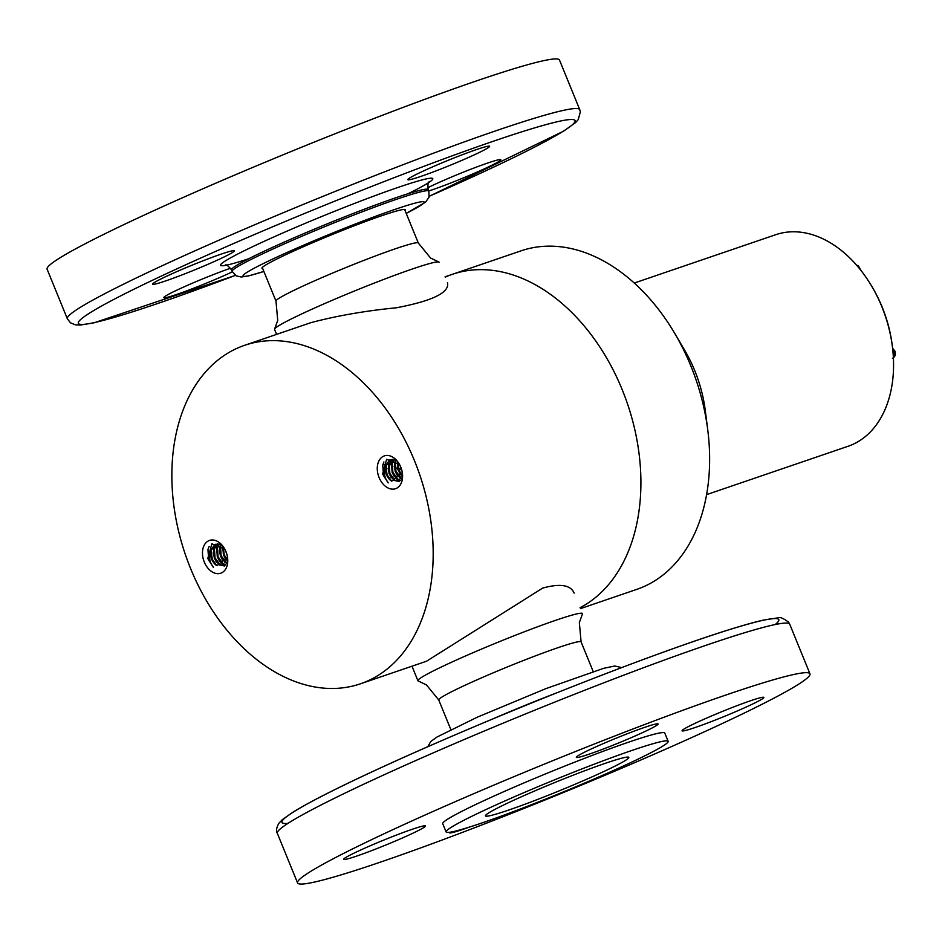 <?xml version="1.0" encoding="UTF-8"?>
<svg xmlns="http://www.w3.org/2000/svg" width="942" height="942" viewBox="0 0 942 942"><rect width="100%" height="100%" fill="white"/><g stroke="black" fill="none" stroke-linecap="round" stroke-linejoin="round"><path stroke-width="1.41" d="M418.283 681.007A88.878 5.381 -22.2 0 1 417.918 680.736A88.878 5.381 -22.2 0 1 498.177 642.161A88.878 5.381 -22.2 0 1 582.509 613.56A88.878 5.381 -22.2 0 1 582.439 614.019L579.342 622.568L581.084 641.879A76.867 4.651 157.8 0 0 508.162 666.618A76.867 4.651 157.8 0 0 438.748 699.965L426.479 684.94L418.283 681.007M224.749 549.033L211.856 543.817L207.782 558.524L213.445 567.39C209.501 562.268 208.559 556.581 210.608 550.34A11.74 8.125 -108.9 0 0 216.872 565.683L211.974 558.924L211.373 550.081L215.942 544.135M224.679 565.883L219.933 564.647L215.023 557.888L214.435 549.045L217.578 543.911M225.703 564.8L222.983 563.599L218.085 556.84L217.484 547.997L219.345 544.099M226.716 562.975L221.135 555.792L220.546 546.949L221.182 545.065M227.446 560.113L224.196 554.756L223.36 547.149M210.608 550.34L214.894 544.523L220.098 544.311M224.549 565.989L219.168 564.906L214.27 558.147L213.669 549.304L217.155 543.923M225.432 565.129L222.218 563.858L217.319 557.099L216.719 548.256L218.885 544.017M226.48 563.504L220.369 556.051L219.78 547.208L220.711 544.723M227.305 560.985L223.431 555.015L222.759 546.49M227.246 555.756L225.715 551.011M399.549 464.524L386.656 459.307L382.582 474.014L388.245 482.881C384.312 477.759 383.359 472.072 385.419 465.843A11.74 8.125 -108.9 0 0 391.684 481.185L386.785 474.415L386.185 465.572L390.753 459.625M399.49 481.374L394.733 480.137L389.835 473.379L389.234 464.536L392.378 459.402M400.515 480.29L397.783 479.089L392.885 472.331L392.296 463.488L394.156 459.602M401.527 478.465L395.946 471.283L395.346 462.44L395.993 460.556M398.831 470.553A20.96 14.507 71.1 0 1 402.246 475.616L398.996 470.246L398.16 462.64M385.419 465.843L389.694 460.014L394.898 459.814M399.361 481.48L393.968 480.396L389.07 473.638L388.469 464.795L391.966 459.425M400.244 480.632L397.029 479.348L392.131 472.59L391.531 463.747L393.697 459.508M401.292 478.995L395.181 471.542L394.58 462.71L395.522 460.214M402.116 476.475L398.231 470.505L397.559 461.98M402.046 471.247L400.527 466.502M445.213 277.125A178.886 123.791 71.1 0 1 452.407 274.299A178.886 123.791 71.1 0 1 624.181 394.674A178.886 123.791 71.1 0 1 580.107 607.684A178.886 123.791 71.1 0 0 624.181 394.674A178.886 123.791 71.1 0 0 452.407 274.299L521.138 250.808A178.886 123.791 71.1 0 1 674.813 333.515A178.886 123.791 71.1 0 1 707.748 429.893A178.886 123.791 71.1 0 1 636.827 589.351L580.484 608.614M447.485 282.706C449.781 292.456 432.802 300.804 396.558 307.763C365.378 310.813 336.812 315.782 310.848 322.67L244.673 345.29A178.886 123.791 71.1 0 1 419.661 474.532A178.886 123.791 71.1 0 1 360.362 683.833A178.886 123.791 71.1 0 1 187.905 561.656A178.886 123.791 71.1 0 1 235.053 349.235A178.886 123.791 71.1 0 1 244.673 345.29M574.161 593.119C570.652 584.935 560.16 583.263 542.663 588.091L426.538 661.225L360.362 683.833M385.396 464.265A20.96 14.507 71.1 0 0 383.571 464.712L385.408 464.241M385.773 464.194L388.281 464.076M388.646 464.1L391.154 464.453M397.383 466.961L401.869 470.541M385.761 464.218A20.96 14.507 71.1 0 1 388.257 464.241M393.838 480.302L389.658 473.649L388.61 464.265A20.96 14.507 71.1 0 1 391.13 464.936M394.203 466.478A20.96 14.507 71.1 0 1 398.148 469.775M208.582 540.802A17.333 11.987 71.1 0 1 224.396 548.421A17.333 11.987 71.1 0 1 227.587 557.758A17.333 11.987 71.1 0 1 212.068 571.841A17.333 11.987 71.1 0 1 202.601 555.521A17.333 11.987 71.1 0 1 208.582 540.802M383.382 456.293A17.333 11.987 71.1 0 1 399.208 463.923A17.333 11.987 71.1 0 1 402.399 473.249A17.333 11.987 71.1 0 1 386.879 487.332A17.333 11.987 71.1 0 1 377.412 471.012A17.333 11.987 71.1 0 1 383.382 456.293M391.295 477.806L389.27 473.779L388.092 468.315M394.357 476.758L392.331 472.731L391.531 462.098L392.484 459.402M397.406 475.722L395.381 471.695L394.203 466.231M400.468 474.674L398.442 470.647L397.336 461.745M401.916 470.659L400.727 466.985M388.245 482.881L383.547 475.734L382.746 465.101L383.924 461.969M387.48 476.734L385.561 465.313M396.9 479.266L392.708 472.601L391.672 463.217M399.95 478.218L395.77 471.565L394.722 462.181M402.152 476.263L398.819 470.517L397.665 462.086M391.684 481.185L402.293 472.578M216.495 562.315L214.47 558.288L213.281 552.824M219.545 561.267L217.52 557.24L216.719 546.607L217.673 543.911M222.606 560.231L220.581 556.204L219.392 550.74M225.656 559.183L223.631 555.156L222.524 546.242M227.116 555.168L225.927 551.494M213.445 567.39L208.747 560.243L207.946 549.61L209.112 546.478M212.68 561.244L210.749 549.81M219.039 564.811L214.847 558.159L213.81 548.774M222.088 563.775L217.908 557.111L216.86 547.726M225.138 562.727L220.958 556.074L219.922 546.678M227.34 560.773L224.019 555.026L222.854 546.584M216.872 565.683L227.493 557.087M439.149 262.265A88.878 5.381 157.8 0 0 438.784 261.982A88.878 5.381 157.8 0 0 372.172 283.907A88.878 5.381 157.8 0 0 283.518 323A88.878 5.381 157.8 0 0 274.628 328.982A88.878 5.381 157.8 0 0 274.558 329.429L276.583 334.386M674.813 333.515L684.704 350.318A111.804 77.374 71.1 0 1 705.287 410.559L707.748 429.893M706.582 494.632L848.071 446.272A111.804 77.374 -108.9 0 0 892.392 346.621A111.804 77.374 -108.9 0 0 881.9 306.809A111.804 77.374 -108.9 0 0 871.809 286.38A111.804 77.374 -108.9 0 0 775.772 234.688L634.272 283.036M871.809 286.38L872.633 287.781A106.21 73.5 71.1 0 1 892.192 345.007L892.392 346.621M476.358 80.953A276.712 16.756 157.8 0 0 197.149 191.297A276.712 16.756 157.8 0 0 47.1 269.176L67.341 318.773A276.712 16.756 -22.2 0 1 217.39 240.893A276.712 16.756 -22.2 0 1 496.599 130.549A276.712 16.756 -22.2 0 1 579.742 109.661L559.501 60.064A276.712 16.756 157.8 0 0 476.358 80.953M230.602 268.187A44.156 2.673 157.8 0 0 186.728 285.661A44.156 2.673 157.8 0 0 163.802 297.637A44.156 2.673 157.8 0 0 177.072 294.304A44.156 2.673 157.8 0 0 232.356 271.838M165.816 280.857A44.156 2.673 157.8 0 0 210.372 263.254A44.156 2.673 157.8 0 0 234.322 250.819A44.156 2.673 157.8 0 0 192.427 265.032A44.156 2.673 157.8 0 0 152.545 284.19A44.156 2.673 157.8 0 0 165.816 280.857M421.098 176.331A44.156 2.673 157.8 0 0 465.654 158.727A44.156 2.673 157.8 0 0 489.605 146.293A44.156 2.673 157.8 0 0 447.709 160.505A44.156 2.673 157.8 0 0 407.827 179.663A44.156 2.673 157.8 0 0 421.098 176.331M428.763 190.967A44.156 2.673 157.8 0 0 432.354 189.778A44.156 2.673 157.8 0 0 476.911 172.162A44.156 2.673 157.8 0 0 500.861 159.74A44.156 2.673 157.8 0 0 472.778 168.477A44.156 2.673 157.8 0 0 427.703 187.764M262.7 268.576A77.421 4.686 -22.2 0 1 261.97 268.27A77.421 4.686 -22.2 0 1 303.96 246.474A77.421 4.686 -22.2 0 1 382.075 215.6A77.421 4.686 -22.2 0 1 405.343 209.76A77.421 4.686 -22.2 0 1 405.036 210.49M793.729 687.213A276.712 16.756 -22.2 0 1 511.153 813.523A276.712 16.756 -22.2 0 1 297.566 882.925A276.712 16.756 -22.2 0 1 547.432 762.855A276.712 16.756 -22.2 0 1 809.967 673.813A276.712 16.756 -22.2 0 1 793.729 687.213M668.161 741.33L664.781 733.064A119.905 7.265 157.8 0 0 551.023 771.651A119.905 7.265 157.8 0 0 442.74 823.673L446.119 831.939A119.905 7.265 157.8 0 0 538.671 801.866A119.905 7.265 157.8 0 0 661.119 747.136A119.905 7.265 157.8 0 0 668.161 741.33A119.905 7.265 157.8 0 0 554.391 779.917A119.905 7.265 157.8 0 0 446.119 831.939M422.876 828.089A44.156 2.673 157.8 0 0 425.466 825.957A44.156 2.673 157.8 0 0 383.571 840.17A44.156 2.673 157.8 0 0 343.689 859.328A44.156 2.673 157.8 0 0 377.777 848.247A44.156 2.673 157.8 0 0 422.876 828.089M449.687 832.281A44.156 2.673 157.8 0 0 449.428 832.775A44.156 2.673 157.8 0 0 468.998 827.217M761.242 699.553A44.156 2.673 157.8 0 0 763.832 697.41A44.156 2.673 157.8 0 0 729.744 708.49A44.156 2.673 157.8 0 0 684.657 728.649A44.156 2.673 157.8 0 0 682.055 730.792A44.156 2.673 157.8 0 0 716.144 719.712A44.156 2.673 157.8 0 0 761.242 699.553M655.502 726.105A44.156 2.673 157.8 0 0 658.093 723.962A44.156 2.673 157.8 0 0 624.004 735.043A44.156 2.673 157.8 0 0 578.918 755.201A44.156 2.673 157.8 0 0 576.316 757.333A44.156 2.673 157.8 0 0 610.404 746.264A44.156 2.673 157.8 0 0 655.502 726.105M624.275 761.136A77.421 4.686 157.8 0 0 628.82 757.38A77.421 4.686 157.8 0 0 555.368 782.296A77.421 4.686 157.8 0 0 485.46 815.89A77.421 4.686 157.8 0 0 545.218 796.473A77.421 4.686 157.8 0 0 624.275 761.136M262.276 267.54L275.982 301.11A76.867 4.651 -22.2 0 1 283.73 295.553A76.867 4.651 -22.2 0 1 362.929 260.757A76.867 4.651 -22.2 0 1 418.319 243.024L430.588 258.049L438.784 261.982M235.406 275.382A268.329 16.25 -22.2 0 1 115.984 298.296A268.329 16.25 -22.2 0 1 494.515 140.841A268.329 16.25 -22.2 0 1 429.305 196.254M248.876 258.685A114.594 6.935 -22.2 0 1 251.42 247.275A114.594 6.935 -22.2 0 1 398.372 187.317A114.594 6.935 -22.2 0 1 407.992 193.746M225.303 265.102L225.291 265.102C226.056 264.184 228.141 265.762 231.52 269.848A106.21 6.429 -22.2 0 1 289.112 239.951A106.21 6.429 -22.2 0 1 396.288 197.596A106.21 6.429 -22.2 0 1 428.198 189.589C427.633 184.526 428.009 181.947 429.34 181.83L429.328 181.841M406.214 213.363A97.827 5.923 -22.2 0 0 394.839 209.442A97.827 5.923 -22.2 0 0 271.202 259.757A97.827 5.923 -22.2 0 0 263.878 271.449L248.747 275.876L241.258 277.019L236.218 275.865L232.156 271.402A106.21 6.429 -22.2 0 1 289.747 241.505A106.21 6.429 -22.2 0 1 396.923 199.151A106.21 6.429 -22.2 0 1 428.834 191.132L428.198 189.589M809.967 673.813L789.726 624.216A276.712 16.756 157.8 0 0 527.19 713.259A276.712 16.756 157.8 0 0 277.325 833.329L297.566 882.925M775.184 624.558A268.329 16.25 157.8 0 0 524.223 705.982A268.329 16.25 157.8 0 0 287.946 823.39M556.18 693.065A106.21 6.429 157.8 0 0 492.36 719.123M893.393 357.701A5.593 3.874 -108.9 0 0 894.052 351.284A5.593 3.874 -108.9 0 0 892.698 349.117M859.881 269.082A5.593 3.874 -108.9 0 0 859.799 268.882A5.593 3.874 -108.9 0 0 856.949 265.573M593.177 671.505L581.084 641.879M450.841 729.591L438.748 699.965M417.918 680.736L411.984 666.194M445.083 276.795L452.407 274.299M404.613 209.454L418.319 243.024M275.982 301.11L277.725 320.433L274.628 328.982M579.742 109.661L580.343 111.874L578.247 119.61L575.597 122.566L563.587 131.174L429.293 196.277M235.429 275.394L94.153 322.776L80.459 325.037L75.513 324.86L70.497 322.823L67.341 318.773M232.156 271.402L231.52 269.848M428.834 191.132L429.069 197.149L425.525 202.2L406.226 213.398M789.726 624.216L788.607 622.226C783.308 618.176 779.693 616.739 777.739 617.905L763.138 620.154C736.538 626.383 691.899 641.243 629.221 664.746C557.899 691.663 487.509 720.418 418.06 750.986C358.207 777.503 316.748 797.744 293.68 811.698L282.317 819.658L278.914 823.249C276.406 827.7 275.876 831.056 277.325 833.329M621.638 667.595L614.796 666.006L603.728 668.302L546.042 688.567L477.288 717.192L436.947 737.044L430.8 741.472L427.774 746.723M892.592 348.257L894.9 351.083C896.042 354.439 895.206 356.853 892.392 358.313M856.608 265.173L858.374 265.868L861.129 270.66"/></g></svg>
